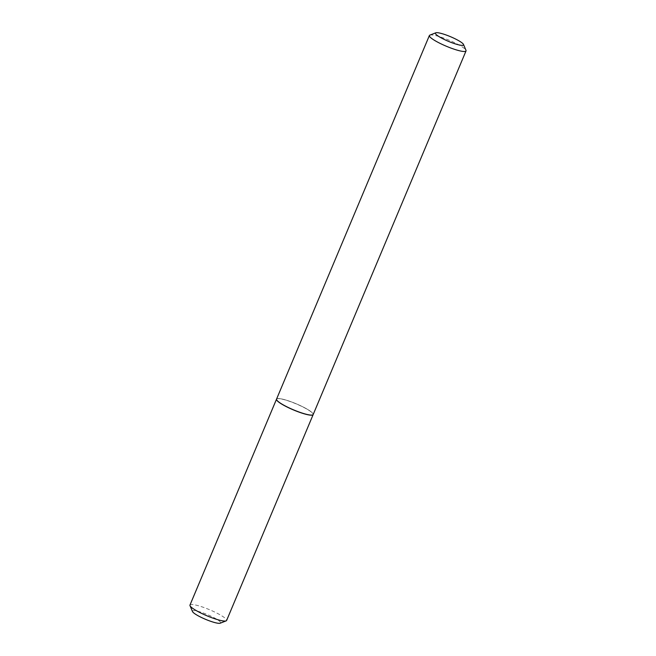 <?xml version="1.0" encoding="UTF-8"?>
<svg xmlns="http://www.w3.org/2000/svg" width="656" height="656" viewBox="0 0 656 656"><rect width="100%" height="100%" fill="white"/><g stroke="black" fill="none" stroke-linecap="round" stroke-linejoin="round"><path stroke-width="0.49" stroke-dasharray="3.28 2.46" d="M429.869 35.121A19.877 3.313 -157.2 0 1 443.3 37.95A19.877 3.313 -157.2 0 1 465.981 50.299M276.553 399.11A19.877 3.313 -157.2 0 1 290.46 401.538A19.877 3.313 -157.2 0 1 313.191 414.51M192.503 611.556A15.252 2.542 -157.2 0 1 204.123 613.294A15.252 2.542 -157.2 0 1 220.203 621.88A15.252 2.542 -157.2 0 1 220.211 623.2M189.969 605.078A19.877 3.313 -157.2 0 1 206.706 608.563A19.877 3.313 -157.2 0 1 226.123 619.166A19.877 3.313 -157.2 0 1 226.615 620.478M276.529 399.168A19.877 3.313 -157.2 0 1 276.988 398.807A19.877 3.313 -157.2 0 1 294.806 403.325A19.877 3.313 -157.2 0 1 312.658 413.305A19.877 3.313 -157.2 0 1 313.101 413.993A19.877 3.313 -157.2 0 1 313.166 414.567M312.592 413.165A19.754 3.296 -157.2 0 1 313.035 413.846A19.754 3.296 -157.2 0 1 297.98 411.591A19.754 3.296 -157.2 0 1 277.144 400.463A19.754 3.296 -157.2 0 1 277.135 398.75A19.754 3.296 -157.2 0 1 294.847 403.235A19.754 3.296 -157.2 0 1 312.592 413.165"/><path stroke-width="0.98" d="M463.497 44.444L465.981 50.299A19.877 3.313 -157.2 0 1 466.031 50.922A19.877 3.313 -157.2 0 1 452.115 48.495A19.877 3.313 -157.2 0 1 429.385 35.522A19.877 3.313 -157.2 0 1 429.869 35.121L435.789 32.8A15.252 2.542 -157.2 0 1 446.096 34.973A15.252 2.542 -157.2 0 1 463.497 44.444A15.252 2.542 -157.2 0 1 452.861 43.066A15.252 2.542 -157.2 0 1 435.789 32.8M466.031 50.922L313.191 414.51A19.877 3.313 -157.2 0 1 299.275 412.091A19.877 3.313 -157.2 0 1 276.553 399.11L429.385 35.522M313.166 414.567A19.877 3.313 -157.2 0 1 313.15 414.617L226.615 620.478A19.877 3.313 -157.2 0 1 226.131 620.879L220.211 623.2A15.252 2.542 -157.2 0 1 206.542 619.74A15.252 2.542 -157.2 0 1 192.848 612.081A15.252 2.542 -157.2 0 1 192.503 611.556L190.019 605.701A19.877 3.313 -157.2 0 1 189.969 605.078L276.504 399.217A19.877 3.313 -157.2 0 1 276.529 399.168M226.131 620.879A19.877 3.313 -157.2 0 1 208.313 616.369A19.877 3.313 -157.2 0 1 190.461 606.39A19.877 3.313 -157.2 0 1 190.019 605.701M313.15 414.617A19.877 3.313 -157.2 0 1 296.405 411.132A19.877 3.313 -157.2 0 1 276.996 400.529A19.877 3.313 -157.2 0 1 276.504 399.217"/></g></svg>
